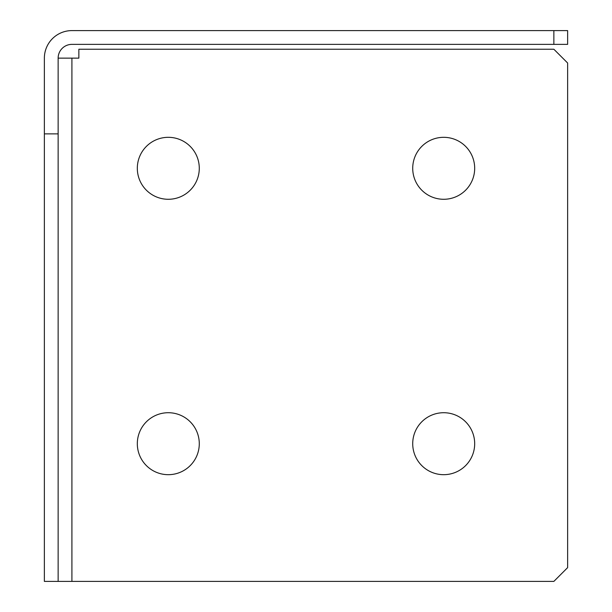 <?xml version="1.0" encoding="UTF-8"?>
<svg xmlns="http://www.w3.org/2000/svg" width="612" height="612" viewBox="0 0 612 612"><rect width="100%" height="100%" fill="white"/><g stroke="black" fill="none" stroke-linecap="round" stroke-linejoin="round"><path stroke-width="0.92" d="M168.3 137.317A30.983 30.983 0 0 0 137.317 168.3A30.983 30.983 0 0 0 168.3 199.282A30.983 30.983 0 0 0 199.282 168.3A30.983 30.983 0 0 0 168.3 137.317M443.7 412.718A30.983 30.983 0 0 0 412.718 443.7A30.983 30.983 0 0 0 443.7 474.683A30.983 30.983 0 0 0 474.683 443.7A30.983 30.983 0 0 0 443.7 412.718M168.3 412.718A30.983 30.983 0 0 0 137.317 443.7A30.983 30.983 0 0 0 168.3 474.683A30.983 30.983 0 0 0 199.282 443.7A30.983 30.983 0 0 0 168.3 412.718M443.7 137.317A30.983 30.983 0 0 0 412.718 168.3A30.983 30.983 0 0 0 443.7 199.282A30.983 30.983 0 0 0 474.683 168.3A30.983 30.983 0 0 0 443.7 137.317M58.14 581.4L553.86 581.4L567.63 567.63L567.63 63.005L553.86 49.235L78.864 49.235L78.864 58.14L58.14 58.14L58.14 581.4L44.37 581.4L44.37 133.875L58.14 133.875M567.63 44.37L553.86 44.37L553.86 30.6L567.63 30.6L567.63 44.37M58.14 58.14A13.77 13.77 0 0 1 71.91 44.37L553.86 44.37M553.86 30.6L71.91 30.6A27.54 27.54 0 0 0 44.37 58.14L44.37 133.875M71.91 581.4L71.91 58.14"/></g></svg>
